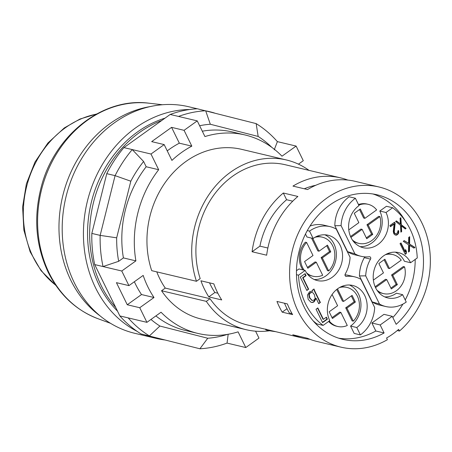 <?xml version="1.0" encoding="UTF-8"?>
<svg xmlns="http://www.w3.org/2000/svg" width="452" height="452" viewBox="0 0 452 452"><rect width="100%" height="100%" fill="white"/><g stroke="black" fill="none" stroke-linecap="round" stroke-linejoin="round"><path stroke-width="0.68" d="M307.292 230.576L309.535 231.108A32.126 27.182 103.4 0 1 330.079 226.633A32.126 27.182 103.4 0 1 336.26 229.085L350.085 257.301A32.126 27.182 103.4 0 1 345.243 274.019A1.605 1.362 103.4 0 0 346.413 276.409A32.126 27.182 103.4 0 1 354.679 276.856L348.475 275.381A32.126 27.182 -76.6 0 0 345 274.833M380.177 324.96L371.889 322.994L383.957 314.343L392.246 316.315L380.177 324.96L384.098 332.966L375.815 331A74.286 62.862 -76.6 0 1 338.712 338.198M416.224 213.191A82.32 69.659 103.4 0 0 378.974 186.975A82.32 69.659 103.4 0 0 292.195 250.984A82.32 69.659 103.4 0 0 340.961 347.159A82.32 69.659 103.4 0 0 387.398 339.695L386.573 338.011A80.309 67.958 103.4 0 0 398.641 329.367L399.466 331.05A82.32 69.659 103.4 0 0 416.224 213.191M196.467 281.285A87.219 73.8 -76.6 0 1 211.327 191.281A87.219 73.8 -76.6 0 1 286.421 159.974L241.656 149.352A87.219 73.8 -76.6 0 0 166.568 180.653A87.219 73.8 -76.6 0 0 151.708 270.663L196.467 281.285L200.185 278.618A82.32 69.659 -76.6 0 1 214.61 194.021A82.32 69.659 -76.6 0 1 285.285 164.743L340.667 177.885A82.32 69.659 -76.6 0 1 347.842 180.077M310.049 339.333A82.32 69.659 -76.6 0 1 302.654 338.068L247.272 324.926A82.32 69.659 -76.6 0 1 210.027 298.71L165.262 288.082A82.32 69.659 -76.6 0 1 156.793 271.867M399.466 331.05L397.28 330.531M208.801 296.874L221.712 299.936A82.32 69.659 103.4 0 1 213.836 283.867L200.931 280.799A82.32 69.659 103.4 0 0 208.801 296.874L214.881 292.517L217.858 293.224M378.974 186.975L355.244 181.342A82.32 69.659 103.4 0 0 307.541 189.552L292.964 186.094A82.32 69.659 -76.6 0 1 340.667 177.885M266.652 255.205A82.32 69.659 -76.6 0 1 297.885 196.467L283.314 193.01A82.32 69.659 103.4 0 0 252.08 251.747L266.652 255.205M302.654 338.068A82.32 69.659 -76.6 0 1 292.755 334.774L307.326 338.232A82.32 69.659 103.4 0 0 317.225 341.531L340.961 347.159M282.206 312.151A82.32 69.659 -76.6 0 1 276.957 301.439L287.365 303.908A82.32 69.659 103.4 0 0 292.613 314.62L282.206 312.151L287.009 308.705M269.595 330.768A87.219 73.8 -76.6 0 1 246.142 329.694A87.219 73.8 -76.6 0 1 206.31 301.371L210.027 298.71M165.262 288.082L161.545 290.749L206.31 301.371M209.547 282.845A74.286 62.862 103.4 0 0 214.881 292.517M267.866 248.024L259.906 246.137A74.286 62.862 103.4 0 1 286.602 199.727L292.738 201.185M304.286 188.783A74.286 62.862 -76.6 0 1 315.705 185.303M309.965 226.096A32.126 27.182 -76.6 0 1 323.875 225.164L330.079 226.633M349.464 285.009A23.289 19.707 -76.6 0 1 360.962 304.185A23.289 19.707 -76.6 0 1 350.571 326.056L356.775 327.525A23.289 19.707 103.4 0 0 367.052 303.8A23.289 19.707 103.4 0 0 352.639 285.449A23.289 19.707 103.4 0 0 331.689 295.099A23.289 19.707 103.4 0 0 329.762 320.643L323.129 325.4L316.925 323.926A69.506 58.816 -76.6 0 1 313.129 320.813M311.908 291.02L312.722 291.286L312.117 291.06L309.592 291.738L307.467 295.043L308.191 299.354L310.925 302.235A4.232 3.576 103.4 0 0 311.377 302.382A4.232 3.576 103.4 0 0 314.168 301.727L316.174 298.427L315.756 298.326L313.75 301.631L314.168 301.727M312.965 292.811A2.622 2.215 103.4 0 0 312.338 292.534A2.622 2.215 103.4 0 0 311.394 292.546A3.237 2.74 103.4 0 0 310.484 292.981A2.571 2.175 103.4 0 0 309.27 295.054L309.925 298.004L312.23 300.49L313.886 300.066A2.791 2.362 103.4 0 0 315.134 298.049L314.355 294.676L312.965 292.811M312.021 300.427L309.507 297.902L308.857 294.953A2.571 2.175 -76.6 0 1 310.072 292.879A3.237 2.74 -76.6 0 1 310.982 292.45A2.622 2.215 -76.6 0 1 311.92 292.433A2.622 2.215 -76.6 0 1 312.123 292.495M310.072 292.879L310.484 292.981M306.693 290.19L308.648 289.19L306.84 290.483L300.275 277.093L305.106 273.635L306.089 275.641L303.072 277.805L308.648 289.19M364.566 256.843A1.605 1.362 -76.6 0 1 364.323 257.657L370.527 259.132A1.605 1.362 103.4 0 0 369.357 256.736A32.126 27.182 103.4 0 1 361.091 256.295L354.888 254.821A32.126 27.182 -76.6 0 1 347.548 251.668L334.836 225.717L341.085 225.627L354.91 253.843L347.548 251.668M372.154 301.885L379.51 304.066A32.126 27.182 103.4 0 0 385.697 306.512L379.494 305.043A32.126 27.182 -76.6 0 1 372.154 301.885L359.442 275.935A32.126 27.182 -76.6 0 1 364.323 257.657M359.442 275.935L365.691 275.844A32.126 27.182 103.4 0 1 370.527 259.132M341.006 286.771A20.08 16.99 -76.6 0 1 345.695 287.105L346.899 287.387A20.08 16.99 103.4 0 1 359.046 301.258A20.08 16.99 103.4 0 1 353.317 321.163L352.108 320.875L345.712 307.823L354.159 301.772L351.3 295.93M346.899 287.387A20.08 16.99 103.4 0 0 339.52 287.551M376.957 290.144A20.08 16.99 103.4 0 0 383.482 293.608A20.08 16.99 103.4 0 0 400.399 286.884A20.08 16.99 103.4 0 0 404.534 266.833L403.325 266.544L391.568 274.974L396.155 284.348L397.364 284.63L392.771 275.257L404.534 266.833M375.527 287.613L386.742 279.579L391.33 288.952L397.364 284.63M353.317 321.163L346.921 308.111L345.712 307.823M329.248 321.016A20.08 16.99 103.4 0 0 337.627 326.457L336.418 326.174A20.08 16.99 -76.6 0 1 328.644 321.445M337.627 326.457A20.08 16.99 103.4 0 0 347.283 325.485L340.887 312.434L339.678 312.146L332.022 317.632M354.159 301.772L355.368 302.06L352.085 295.365L343.639 301.416L342.435 301.128L336.723 289.472M343.639 301.416L337.497 288.873M384.703 296.885A23.289 19.707 -76.6 0 0 396.421 293.201L402.625 294.676A23.289 19.707 103.4 0 1 387.737 297.919A23.289 19.707 103.4 0 1 373.94 270.708A23.289 19.707 103.4 0 1 398.489 252.595A23.289 19.707 103.4 0 1 410.608 262.719L417.247 257.968A69.506 58.816 103.4 0 0 392.641 207.745L386.008 212.502L379.804 211.027A23.289 19.707 -76.6 0 1 378.832 234.983A23.289 19.707 -76.6 0 1 360.103 246.662M395.319 252.159A23.289 19.707 -76.6 0 1 404.404 261.25L410.608 262.719M395.325 235.057L397.195 234.396L397.997 233.509L398.37 231.396L398.788 231.492L398.41 233.611L397.088 234.87L396.189 235.204L394.477 234.582L393.675 233.311L393.285 231.435L394.093 224.079L393.681 223.977L390.291 226.407M398.297 232.684L398.715 232.78M284.494 303.224A81.111 68.636 103.4 0 0 289.359 312.982L292.032 313.615M405.133 254.035L405.823 253.538L406.009 251.255L405.478 250.171M405.823 253.538L406.241 253.64L405.274 254.329L400.026 243.617L400.992 242.927L405.348 251.815L404.93 251.719L400.721 243.119M372.94 193.97A74.286 62.862 -76.6 0 1 405.156 220.757M415.202 259.431A74.286 62.862 -76.6 0 1 405.224 299.981M402.907 304.1A74.286 62.862 -76.6 0 1 392.833 317.513M371.889 322.994L375.815 331M334.836 225.717A32.126 27.182 -76.6 0 1 349.187 196.784L355.391 198.253A32.126 27.182 103.4 0 0 341.085 225.627M392.641 207.745L386.437 206.276L379.804 211.027M307.422 267.414L315.078 261.928L316.287 262.211L322.683 275.268A20.08 16.99 103.4 0 1 313.027 276.24A20.08 16.99 103.4 0 1 306.507 272.776M313.027 276.24L311.818 275.952A20.08 16.99 -76.6 0 1 307.484 274.144M302.981 269.906A20.08 16.99 -76.6 0 1 305.405 242.176L306.609 242.464L313.004 255.516L304.558 261.567L307.84 268.268L316.287 262.211M390.912 288.105L396.155 284.348M383.482 293.608L382.273 293.32A20.08 16.99 -76.6 0 1 377.94 291.512M375.137 286.743L385.533 279.296L386.742 279.579M358.464 204.536A20.08 16.99 -76.6 0 1 366.945 204.033L368.148 204.315A20.08 16.99 103.4 0 1 376.652 209.914L364.888 218.344L363.685 218.056L359.509 209.536M305.484 234.023L306.942 237.001L313.146 238.47A23.289 19.707 103.4 0 1 328.039 235.232A23.289 19.707 103.4 0 1 341.836 262.442A23.289 19.707 103.4 0 1 317.281 280.551A23.289 19.707 103.4 0 1 305.162 270.426L298.958 268.951L296.467 270.737M324.864 234.791A23.289 19.707 -76.6 0 1 335.633 260.968A23.289 19.707 -76.6 0 1 314.247 279.517M350.571 326.056L354.176 333.423L360.38 334.892A32.126 27.182 103.4 0 0 374.685 307.524L360.86 279.302A32.126 27.182 103.4 0 0 354.679 276.856M352.357 239.927A20.08 16.99 103.4 0 0 358.877 243.385L357.673 243.103A20.08 16.99 -76.6 0 1 353.34 241.289M350.532 236.526L360.928 229.074L362.137 229.362L366.73 238.735L372.764 234.413L368.171 225.039L366.962 224.751L378.725 216.327L379.934 216.61A20.08 16.99 103.4 0 1 375.793 236.667A20.08 16.99 103.4 0 1 358.877 243.385M366.312 237.882L371.555 234.125L366.962 224.751M386.861 253.922A20.08 16.99 -76.6 0 1 391.545 254.25L392.754 254.538A20.08 16.99 103.4 0 1 401.252 260.137L389.494 268.561L388.285 268.273L384.11 259.753M316.406 236.554A20.08 16.99 -76.6 0 1 321.089 236.882L322.299 237.17A20.08 16.99 103.4 0 1 334.44 251.041A20.08 16.99 103.4 0 1 328.711 270.946L327.508 270.658L321.112 257.606L329.559 251.555L326.694 245.707M329.559 251.555L330.768 251.837L327.485 245.142L319.039 251.193L317.829 250.911L311.552 238.097M322.44 322.332L326.994 319.067L327.412 319.168L322.581 322.626L316.021 309.23L317.835 307.936L323.412 319.321L322.994 319.219L317.558 308.128M259.906 246.137L252.08 251.747M286.602 199.727L283.314 193.01M286.421 159.974A87.219 73.8 -76.6 0 1 309.015 170.37M246.142 329.694L201.377 319.072A87.219 73.8 -76.6 0 1 161.545 290.749M275.737 331.683C269.94 330.904 266.618 330.288 265.759 329.836L265.889 329.039M384.098 332.966A74.286 62.862 103.4 0 1 342.814 339.345A74.286 62.862 103.4 0 1 298.806 252.555A74.286 62.862 103.4 0 1 377.121 194.789A74.286 62.862 103.4 0 1 422.614 249.425A74.286 62.862 103.4 0 1 396.167 324.321L392.246 316.315M394.093 224.079L390.438 226.701L389.878 225.559L394.585 222.186L395.144 223.328L394.274 231.65L393.856 231.548L394.726 223.231L395.144 223.328M385.697 306.512A32.126 27.182 103.4 0 0 406.235 302.043L402.625 294.676M306.609 242.464A20.08 16.99 103.4 0 0 304.19 270.194M392.771 275.257L391.568 274.974M394.274 231.65L394.681 233.204L395.895 233.876L397.726 232.565L397.816 230.955L398.472 230.486L398.788 231.492M354.91 253.843A32.126 27.182 103.4 0 0 361.091 256.295M406.009 251.255L406.427 251.352L406.241 253.64M405.348 251.815L405.529 249.527L406.427 251.352M395.28 233.701L394.263 233.108L393.856 231.548M395.895 233.876L394.862 233.599M394.681 233.204L394.263 233.108M356.775 327.525L360.38 334.892M322.299 237.17A20.08 16.99 103.4 0 0 314.914 237.328M319.039 251.193L312.761 238.379M328.711 270.946L322.321 257.889L330.768 251.837M332.096 294.489L337.61 305.738L329.163 311.79L332.44 318.485L340.887 312.434M326.994 319.067L326.152 317.355M408.501 251.623L409.043 251.233L409.173 245.289L409.591 245.391L409.461 251.335L408.495 252.024L408.659 244.82L403.246 241.311L404.212 240.622L408.585 243.34L404.088 240.707M413.665 247.922L414.512 247.317L409.207 244.035L409.263 237.001M323.412 319.321L326.429 317.157L327.412 319.168M313.75 301.631A4.232 3.576 -76.6 0 1 311.168 302.326M398.37 231.396L398.155 230.712M394.726 223.231L394.308 222.384M400.856 231.769L401.246 231.492L400.952 225.847L401.37 225.949L401.664 231.588L400.879 232.153L400.528 225.316L395.63 221.44L396.415 220.875L400.365 223.898L400.071 218.254L400.856 217.694L401.314 224.757L406.105 228.407L405.32 228.966L401.37 225.949M405.054 228.763L405.687 228.305L400.901 224.655L400.466 217.971M400.365 223.898L396.263 220.983M414.512 247.317L414.93 247.413L413.964 248.108L409.591 245.391M408.585 243.34L408.715 237.39L409.681 236.701L409.625 244.131L409.207 244.035M409.625 244.131L414.93 247.413M296.472 274.692L298.523 275.183A69.506 58.816 103.4 0 0 323.129 325.4M364.888 218.344L360.3 208.971L354.266 213.293L358.86 222.666L348.78 229.887M312.722 291.286A10.029 8.486 103.4 0 1 312.355 290.15L313.987 288.981A35.702 30.211 103.4 0 0 315.236 291.952L320.395 302.484L318.739 303.671L316.174 298.427M315.236 291.952L314.818 291.856A35.702 30.211 -76.6 0 1 313.688 289.195M309.535 231.108L313.146 238.47M395.771 235.102L396.189 235.204M396.67 234.769L397.088 234.87M322.321 257.889L321.112 257.606M409.043 251.233L409.461 251.335M394.46 232.746L394.042 232.65M389.494 268.561L384.901 259.188L378.866 263.51L383.46 272.884L373.38 280.104M305.162 270.426L298.523 275.183M386.008 212.502A23.289 19.707 103.4 0 1 384.081 238.046A23.289 19.707 103.4 0 1 363.131 247.696A23.289 19.707 103.4 0 1 348.724 229.345A23.289 19.707 103.4 0 1 358.995 205.62L355.391 198.253M368.148 204.315A20.08 16.99 103.4 0 0 358.775 205.168M401.246 231.492L401.664 231.588M303.072 277.805L302.654 277.703L305.671 275.545L304.834 273.827M305.671 275.545L306.089 275.641M350.927 237.396L362.137 229.362M320.395 302.484L318.598 303.371M379.51 304.066L365.691 275.844M401.314 224.757L400.901 224.655M392.754 254.538A20.08 16.99 103.4 0 0 385.37 254.696M308.23 289.088L302.654 277.703M346.921 308.111L355.368 302.06M314.818 291.856L319.976 302.382M371.555 234.125L372.764 234.413M368.171 225.039L379.934 216.61M405.687 228.305L406.105 228.407M397.195 234.396L397.607 234.492M397.997 233.509L398.41 233.611M161.805 120.464A111.633 94.462 103.4 0 0 101.225 285.647A111.633 94.462 103.4 0 0 115.74 307.529M165.048 118.141A111.633 94.462 103.4 0 0 99.141 285.155A111.633 94.462 103.4 0 0 117.514 311.157M134.357 281.732A97.977 82.908 103.4 0 0 141.51 294.546L154.002 297.512A97.977 82.908 -76.6 0 1 143.177 275.415L128.927 285.624L121.763 271.002L135.894 260.877A101.994 86.304 -76.6 0 1 158.669 169.715L150.985 154.03L164.166 144.589L171.913 160.403A97.977 82.908 -76.6 0 1 191.823 146.137L179.331 143.177A97.977 82.908 103.4 0 0 167.234 150.861M150.968 319.445A108.017 91.406 103.4 0 0 159.895 326.045L149.403 335.915C141.583 331.084 134.51 325.078 128.182 317.897L146.917 322.344L161.048 312.219A101.994 86.304 -76.6 0 0 197.965 333.446A101.994 86.304 -76.6 0 0 238.102 331.853L245.786 347.543L258.962 338.102L255.578 331.18M271.788 147.346A108.017 91.406 103.4 0 0 258.16 136.447L256.16 123.616C264.053 128.504 271.127 134.51 277.381 141.629L296.122 146.075L303.286 160.703L298.456 164.161M155.889 315.92A101.994 86.304 103.4 0 0 185.478 330.485L197.965 333.446M245.786 347.543L227.051 343.091C218.175 346.368 209.123 348.266 199.903 348.78L141.075 333.938L199.903 348.78L207.745 338.243A108.022 91.406 103.4 0 0 227.396 334.401M227.051 343.091L228.187 334.141M207.745 338.243L159.895 326.045M158.669 169.715L146.177 166.748L143.606 161.494L132.25 149.584C125.554 157.505 119.836 166.189 115.085 175.642L106.757 173.664A120.062 101.598 -76.6 0 1 123.921 147.606L150.985 154.03M277.381 141.629L274.228 149.844M256.16 123.616L197.332 108.768A120.062 101.598 -76.6 0 0 170.184 114.458L178.512 116.435C187.405 113.158 196.45 111.26 205.66 110.746L210.31 124.249L258.16 136.447M106.757 173.664L91.829 233.413L100.158 235.385L115.085 175.642L130.814 181.207L116.672 237.82L100.158 235.385C99.898 245.95 100.852 256.34 103.028 266.556L118.673 261.301L123.402 257.911L135.894 260.877M296.122 146.075L281.986 156.2A101.994 86.304 -76.6 0 0 245.069 134.973A101.994 86.304 -76.6 0 0 204.937 136.566L197.247 120.882L184.071 130.323L191.823 146.137M128.927 285.624L116.435 282.658L127.261 304.755L139.753 307.722L154.002 297.512M139.753 307.722L146.917 322.344M245.069 134.973L232.577 132.007A101.994 86.304 103.4 0 0 202.304 131.199M91.829 233.413A120.062 101.598 -76.6 0 0 94.7 264.578L121.763 271.002M179.331 143.177L171.579 127.357L151.674 141.623L164.166 144.589M127.261 304.755L141.51 294.546M170.184 114.458L123.921 147.606M141.075 333.938A120.062 101.598 -76.6 0 1 119.853 315.925L128.182 317.897M94.7 264.578L119.853 315.925M171.579 127.357L184.071 130.323M210.31 124.249A108.022 91.406 103.4 0 0 199.626 125.729M197.247 120.882L178.512 116.435M116.672 237.82A108.017 91.406 103.4 0 0 118.673 261.301M146.177 166.748A101.994 86.304 103.4 0 0 123.402 257.911M143.606 161.494A108.017 91.4 103.4 0 0 130.814 181.207M214.429 112.983A116.452 98.542 103.4 0 0 209.892 111.768A116.452 98.542 103.4 0 0 207.993 111.339M189.75 109.508A116.452 98.542 103.4 0 0 87.129 202.315A116.452 98.542 103.4 0 0 137.103 331.339M145.273 335.005A116.452 98.542 103.4 0 0 156.115 338.373A116.452 98.542 103.4 0 0 164.568 339.927M156.115 338.373L134.877 333.333A116.452 98.542 -76.6 0 1 80.072 293.043A116.452 98.542 -76.6 0 1 74.286 282.709A116.452 98.542 -76.6 0 1 121.588 118.096A116.452 98.542 -76.6 0 1 188.653 106.728L197.27 108.774M345.622 276.223L346.413 276.409M310.982 292.45L311.394 292.546M96.31 114.164A94.163 79.676 103.4 0 0 65.37 127.775A94.163 79.676 103.4 0 0 55.72 285.195M309.507 297.902L309.925 298.004M308.857 294.953L309.27 295.054M150.024 106.621A114.215 96.649 103.4 0 0 70.828 280.285A114.215 96.649 103.4 0 0 100.321 316.072M110.531 323.316L97.999 318.716A111.305 94.185 -76.6 0 1 49.161 273.059A111.305 94.185 -76.6 0 1 55.466 155.646A111.305 94.185 -76.6 0 1 149.143 103.22L162.404 104.74M312.338 292.534L311.92 292.433M55.958 285.54L41.047 270.675L30.137 251.804L23.871 230.136L22.6 206.999L26.386 183.828L34.99 162.053L47.889 143.024L64.308 127.922L79.947 119.045L96.677 113.96M311.812 300.394L312.23 300.49M97.999 318.716C76.117 310.332 59.528 294.873 48.228 272.341C35.764 245.82 33.414 217.457 41.177 187.247C54.246 135.284 102.802 96.869 149.143 103.22M209.892 111.768L206.66 111"/></g></svg>
